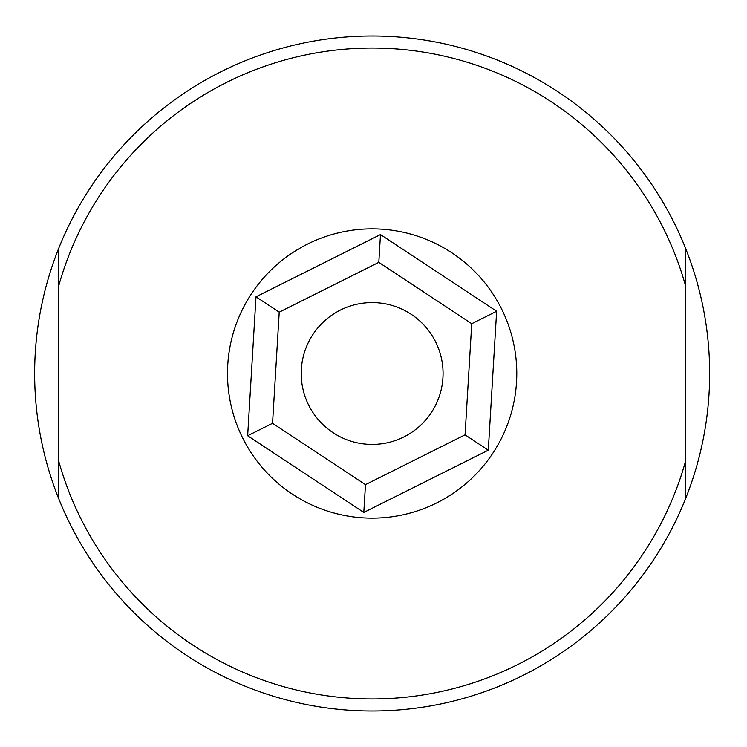 <?xml version="1.0" encoding="UTF-8"?>
<svg xmlns="http://www.w3.org/2000/svg" width="747" height="747" viewBox="0 0 747 747"><rect width="100%" height="100%" fill="white"/><g stroke="black" fill="none" stroke-linecap="round" stroke-linejoin="round"><path stroke-width="1.12" d="M301.218 373.5A70.928 70.928 0 0 1 407.61 312.078A70.928 70.928 0 0 1 407.61 434.922A70.928 70.928 0 0 1 301.218 373.5M685.541 498.763L685.541 248.237A337.504 337.504 0 0 0 58.752 248.237L58.752 498.763A337.504 337.504 0 0 0 709.65 373.5A337.504 337.504 0 0 0 685.541 248.237M58.752 285.746A325.449 325.449 0 0 1 685.541 285.746M685.541 461.254A325.449 325.449 0 0 1 58.752 461.254M227.499 373.5A144.647 144.647 0 0 1 444.465 248.237A144.647 144.647 0 0 1 444.465 498.763A144.647 144.647 0 0 1 227.499 373.5M58.752 498.763A337.504 337.504 0 0 1 58.752 248.237M465.064 434.847L365.479 484.644L272.552 423.297L279.229 312.153L378.813 262.356L471.74 323.703L465.064 434.847L488.295 450.189L496.634 311.256L380.484 234.567L255.997 296.811L247.659 435.744L363.808 512.433L488.295 450.189M471.74 323.703L496.634 311.256M365.479 484.644L363.808 512.433M272.552 423.297L247.659 435.744M279.229 312.153L255.997 296.811M378.813 262.356L380.484 234.567"/></g></svg>
